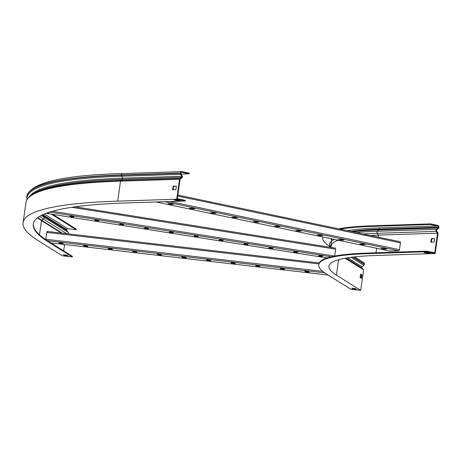 <?xml version="1.0" encoding="UTF-8"?>
<svg xmlns="http://www.w3.org/2000/svg" width="462" height="462" viewBox="0 0 462 462"><rect width="100%" height="100%" fill="white"/><g stroke="black" fill="none" stroke-linecap="round" stroke-linejoin="round"><path stroke-width="0.69" d="M318.751 264.755L318.838 264.149A318.878 34.263 8.1 0 1 367.619 253.055L426.645 251.12L426.559 251.726L367.533 253.661A318.878 34.263 8.1 0 0 318.751 264.755A318.878 34.263 8.1 0 0 326.455 273.983L350.774 289.218L360.712 290.373L363.629 269.854L361.902 267.943A0.774 0.745 122.1 0 1 362.012 266.817L363.871 265.35A1.386 1.34 -57.9 0 0 364.403 264.431L364.443 264.149A1.646 1.588 -57.9 0 0 363.727 262.566L354.643 256.878M426.559 251.726L435.169 253.534L376.143 255.469A308.587 33.154 -171.9 0 0 328.938 266.204A308.587 33.154 -171.9 0 0 336.394 275.133L338.588 259.708M426.645 251.12L434.736 252.818L437.531 233.195L378.505 235.129L377.194 233.31A1.386 1.178 -91.9 0 1 377.408 231.277L379.048 229.92L438.08 227.98A0.774 0.653 88.1 0 0 438.346 227.483L438.386 227.2A1.028 0.872 88.1 0 0 437.664 226.005L430.434 224.492L430.52 223.879L437.751 225.398A1.646 1.398 88.1 0 1 438.9 227.31L438.86 227.593A1.386 1.178 88.1 0 1 438.38 228.488L438.08 227.98L436.434 229.343A1.386 1.178 -91.9 0 0 436.22 231.37L437.531 233.195M438.38 228.488L436.74 229.845A0.774 0.653 -91.9 0 0 436.619 230.977L438.086 233.015L435.169 253.534M338.617 228.823A318.878 34.263 8.1 0 1 371.494 225.82L430.52 223.879M340.124 229.14A318.878 34.263 8.1 0 1 371.408 226.426L430.434 224.492M329.966 246.517A318.878 34.263 8.1 0 1 322.626 237.52A318.878 34.263 8.1 0 1 322.747 236.983M430.832 242.209L434.095 242.105L434.603 238.559L431.335 238.669L430.832 242.209M330.983 247.424L331.202 245.888A309.205 33.224 8.1 0 1 338.219 240.228M370.345 235.481A309.205 33.224 8.1 0 1 378.505 235.129L378.216 237.133M360.556 274.312L361.342 274.803L360.88 278.072M355.376 288.675L353.06 288.34M427.702 252.495L426.495 252.408M431.369 242.192L431.854 238.779L434.58 238.687M430.191 253.014L427.183 252.385L423.914 252.489L426.928 253.124L430.191 253.014M360.712 290.373L336.394 275.133M356.583 289.431L355.243 288.594L351.761 288.19L353.107 289.033L356.583 289.431M363.629 269.854L345.079 258.235M361.434 278.419L361.942 274.873L360.597 274.03L360.089 277.575L361.434 278.419M426.928 253.124L427.015 252.518M353.107 289.033L353.193 288.421M361.942 274.873L361.342 274.803M431.854 238.779L431.335 238.669M45.686 239.553L47.078 231.398L319.219 262.953M305.671 271.777L309.193 272.233L308.252 271.616L304.729 271.165L305.671 271.777L305.688 271.13M281.081 268.924L284.604 269.381L283.662 268.769L280.139 268.312L281.081 268.924L281.098 268.278M256.491 266.077L260.014 266.534L259.072 265.916L255.55 265.465L256.491 266.077L256.508 265.425M231.901 263.225L235.424 263.681L234.482 263.069L230.96 262.612L231.901 263.225L231.924 262.578M207.311 260.377L210.834 260.828L209.892 260.216L206.37 259.76L207.311 260.377L207.334 259.725M182.721 257.525L186.244 257.981L185.302 257.369L181.78 256.912L182.721 257.525L182.744 256.878M158.131 254.678L161.654 255.128L160.712 254.516L157.196 254.06L158.131 254.678L158.154 254.025M133.541 251.825L137.064 252.281L136.123 251.663L132.606 251.213L133.541 251.825L133.564 251.178M108.951 248.972L112.474 249.428L111.533 248.816L108.016 248.36L108.951 248.972L108.974 248.325M84.367 246.125L87.884 246.581L86.943 245.963L83.426 245.513L84.367 246.125L84.384 245.472M59.777 243.272L63.294 243.728L62.353 243.116L58.836 242.66L59.777 243.272L59.794 242.625M308.316 271.662L305.757 271.171M283.726 268.809L281.167 268.318M259.136 265.962L256.577 265.471M234.546 263.109L231.988 262.618M209.962 260.256L207.398 259.765M185.372 257.409L182.808 256.918M160.782 254.556L158.218 254.065M136.192 251.709L133.628 251.218M111.602 248.856L109.038 248.365M87.012 246.009L84.448 245.518M62.422 243.156L59.864 242.666M334.69 256.069L335.666 249.185L71.731 207.299M293.641 251.94L297.158 252.5L297.846 252.125L294.3 251.594L293.641 251.94M318.514 255.89L322.031 256.445L322.713 256.075L319.173 255.544L318.514 255.89M268.769 247.996L272.285 248.55L272.973 248.181L269.433 247.649L268.769 247.996M243.896 244.046L247.413 244.606L248.1 244.231L244.56 243.699L243.896 244.046M219.023 240.101L222.54 240.656L223.227 240.286L219.687 239.755L219.023 240.101M194.15 236.151L197.667 236.711L198.354 236.336L194.814 235.805L194.15 236.151M169.277 232.207L172.794 232.761L173.481 232.392L169.941 231.86L169.277 232.207M144.41 228.257L147.927 228.817L148.608 228.442L145.068 227.91L144.41 228.257M119.537 224.313L123.054 224.867L123.741 224.497L120.195 223.966L119.537 224.313M94.664 220.362L98.181 220.923L98.868 220.547L95.328 220.016L94.664 220.362M69.791 216.418L73.308 216.973L73.995 216.603L70.455 216.066L69.791 216.418M47.043 212.988L48.435 213.028L49.122 212.653L48.614 212.445M297.158 252.5L297.245 251.894L294.306 251.594M322.112 255.838L319.178 255.544M272.285 248.55L272.372 247.944L269.433 247.644M247.413 244.606L247.499 244L244.56 243.699M222.54 240.656L222.626 240.049L219.687 239.749M197.667 236.711L197.753 236.105L194.814 235.805M172.794 232.761L172.88 232.155L169.941 231.855M147.927 228.817L148.013 228.211L145.074 227.91M123.135 224.261L120.201 223.96M98.181 220.923L98.267 220.316L95.328 220.016M73.308 216.973L73.394 216.366L70.455 216.066M389.945 251.074A1.132 0.589 -78.1 0 0 390.02 251.103A1.132 0.589 -78.1 0 0 390.09 251.109L398.689 250.826A1.132 0.589 -78.1 0 0 399.445 249.694L400.427 242.804A1.132 0.589 -78.1 0 0 400.057 241.718A1.132 0.589 -78.1 0 0 399.982 241.713L177.83 195.085L400.057 241.718M359.829 243.976L362.843 244.606L365.292 244.473L359.829 243.976M381.138 248.446L384.153 249.082L386.607 248.949L381.138 248.446M338.519 239.501L341.534 240.136L343.982 240.003L338.519 239.501M317.209 235.031L320.224 235.66L322.672 235.528L317.209 235.031M295.899 230.555L298.914 231.191L301.363 231.058L295.899 230.555M274.59 226.085L277.604 226.715L280.053 226.582L274.59 226.085M253.28 221.61L256.295 222.245L258.743 222.112L253.28 221.61M231.97 217.14L234.985 217.769L237.433 217.637L231.97 217.14M210.66 212.664L213.669 213.3L216.124 213.167L210.66 212.664M189.351 208.195L192.359 208.824L194.814 208.691L189.351 208.195M168.035 203.719L171.05 204.354L173.504 204.216L168.035 203.719M363.248 243.988L361.688 243.913M384.557 248.464L382.998 248.389M341.938 239.518L340.378 239.443M320.628 235.043L319.069 234.967M299.318 230.573L297.753 230.498M278.008 226.097L276.443 226.022M256.699 221.627L255.134 221.552M235.389 217.152L233.824 217.076M214.079 212.682L212.514 212.607M192.77 208.206L191.204 208.131M171.46 203.736L169.895 203.661M47.973 241.701L48.06 241.095L72.378 256.329L72.291 256.936L47.973 241.701A608.021 65.333 8.1 0 1 33.281 224.105A608.021 65.333 8.1 0 1 126.293 202.951L185.32 201.016L176.709 199.209L179.556 179.216A1.132 0.959 -91.9 0 1 180.018 178.43L181.578 177.368A0.774 0.653 88.1 0 0 181.78 176.259L180.607 174.307A1.386 1.178 -91.9 0 1 180.399 173.267L180.44 172.984A1.646 1.398 -91.9 0 1 182.051 171.656L189.281 173.175L189.195 173.781L181.087 174.047M68.249 233.853A1.386 1.34 -57.9 0 0 68.18 232.322L66.788 230.48A0.774 0.745 122.1 0 1 66.644 229.914L66.684 229.631A1.028 0.993 122.1 0 1 67.822 228.736L76.172 229.701L51.848 214.466A608.021 65.333 8.1 0 1 51.374 214.166M185.32 201.016L185.406 200.41L177.316 198.712L180.07 179.32A0.514 0.439 -91.9 0 1 180.284 178.967L181.843 177.905A1.386 1.178 88.1 0 0 182.201 175.907L181.029 173.955A0.774 0.653 -91.9 0 1 180.919 173.377L180.96 173.094A1.028 0.872 -91.9 0 1 181.964 172.262L189.195 173.781M48.06 241.095A608.021 65.333 8.1 0 1 33.333 223.804M72.291 256.936L62.358 255.786L38.04 240.552A618.312 66.436 8.1 0 1 23.1 222.655A618.312 66.436 8.1 0 1 117.683 201.143L120.53 181.15A1.132 0.959 -91.9 0 1 120.986 180.371L122.551 179.302L181.578 177.368L181.843 177.905M63.664 250.872L64.57 244.513M52.784 214.391L76.259 229.094L76.172 229.701M173.175 189.749L173.66 186.336L176.392 186.244M177.853 199.977L176.646 199.89M66.961 255.243L64.64 254.909M173.146 186.226L176.409 186.117L175.901 189.663L172.638 189.767L173.146 186.226L173.66 186.336M176.709 199.209L117.683 201.143M63.346 254.758L66.823 255.157L68.168 256L64.692 255.596L63.346 254.758M174.07 199.977L177.333 199.867L180.347 200.502L177.085 200.606L174.07 199.977M177.085 200.606L177.171 200M64.692 255.596L64.778 254.989M367.533 253.661L367.619 253.055M437.797 232.611L437.399 233.01M436.619 230.977L436.22 231.37L377.194 233.31A311.024 33.42 8.1 0 0 363.38 234.02M436.74 229.845L436.434 229.343L377.408 231.277A311.117 33.426 8.1 0 0 356.629 232.605M371.494 225.82L371.408 226.426M353.124 231.866A309.43 33.247 8.1 0 1 379.048 229.92A0.774 0.653 88.1 0 0 379.314 229.423L379.354 229.135A1.028 0.872 88.1 0 0 378.638 227.945L437.664 226.005M351.056 231.433A309.205 33.224 8.1 0 1 379.354 229.135L438.386 227.2M351.825 231.595A309.205 33.224 8.1 0 1 379.314 229.423L438.346 227.483M375.993 252.778L376.628 248.29M331.162 239.593A310.233 33.333 8.1 0 1 331.179 238.75M347.557 230.7A310.233 33.333 8.1 0 1 378.638 227.945M330.48 247.343A311.024 33.42 8.1 0 1 334.315 239.408M364.443 264.149L353.118 257.051M364.403 264.431L352.702 257.103M363.871 265.35L351.039 257.311M362.012 266.817L347.62 257.802M361.902 267.943L346.113 258.05M318.878 263.918L46.697 232.369M322.759 271.367L45.721 239.252M324.74 272.857L47.453 240.714M328.176 275.063L50.987 242.931L328.187 275.069M335.643 248.169L75.081 206.82M334.673 256.069L52.414 211.273M331.277 256.797L49.659 212.098M327.177 257.935L46.131 213.328M322.118 255.838L322.031 256.445M123.14 224.261L123.054 224.867M48.516 212.474L48.435 213.028M400.427 242.804L177.691 196.055M399.445 249.694L169.941 201.519M398.689 250.826L164.622 201.698M390.09 251.109L156.023 201.975M384.24 248.475L384.153 249.082M362.93 244L362.843 244.606M341.62 239.53L341.534 240.136M320.31 235.054L320.224 235.66M299.001 230.584L298.914 231.191M277.691 226.109L277.604 226.715M256.381 221.639L256.295 222.245M235.066 217.163L234.985 217.769M213.756 212.693L213.669 213.3M192.446 208.218L192.359 208.824M171.136 203.748L171.05 204.354M29.909 196.177A616.221 66.21 8.1 0 1 122.748 178.193L181.78 176.259L182.201 175.907M180.284 178.967L180.018 178.43L120.986 180.371A617.908 66.389 8.1 0 0 32.767 194.127L34.563 193.024A616.273 66.216 8.1 0 1 122.551 179.302A0.774 0.653 88.1 0 0 122.748 178.193L121.575 176.241A1.386 1.178 -91.9 0 1 121.373 175.208L121.414 174.925A1.646 1.398 -91.9 0 1 122.742 173.568L181.768 171.627M66.782 233.685L43.486 219.092A1.386 1.34 -57.9 0 0 43.855 217.088L42.469 215.24A0.774 0.745 122.1 0 1 42.337 214.946M39.466 234.783L41.482 220.622A0.514 0.497 122.1 0 1 41.713 220.258L43.486 219.092A615.875 66.176 8.1 0 1 39.53 216.459M27.027 199.555A617.902 66.389 8.1 0 1 121.575 176.241L180.607 174.307L181.029 173.955M181.612 172.274L181.964 172.262M66.788 230.48L42.469 215.24A617.469 66.343 8.1 0 1 42.146 215.038M68.18 232.322L43.855 217.088A615.782 66.164 8.1 0 1 41.332 215.448M62.318 233.166L41.713 220.258A617.509 66.349 8.1 0 1 37.774 217.637M61.313 233.05L41.482 220.622A617.694 66.372 8.1 0 1 37.416 217.914M67.822 228.736L44.358 214.033M66.684 229.631L42.851 214.703M66.644 229.914L42.573 214.836M180.399 173.267L121.373 175.208A618.312 66.436 8.1 0 0 26.79 196.72L26.831 196.437A618.312 66.436 8.1 0 1 121.414 174.925L180.44 172.984M32.767 194.127C28.765 196.517 26.496 199.365 25.947 202.662A618.312 66.436 8.1 0 1 120.53 181.15L179.556 179.216M322.626 237.52L322.707 236.971M331.953 238.912L330.457 247.337M319.225 262.947L47.078 231.398M335.66 248.163L75.104 206.814M327.165 257.935L46.113 213.334M390.02 251.103L155.989 201.981M26.831 196.437C30.284 182.796 62.249 175.173 122.742 173.568M26.79 196.72L26.9 199.786M23.1 222.655L25.947 202.662"/></g></svg>
